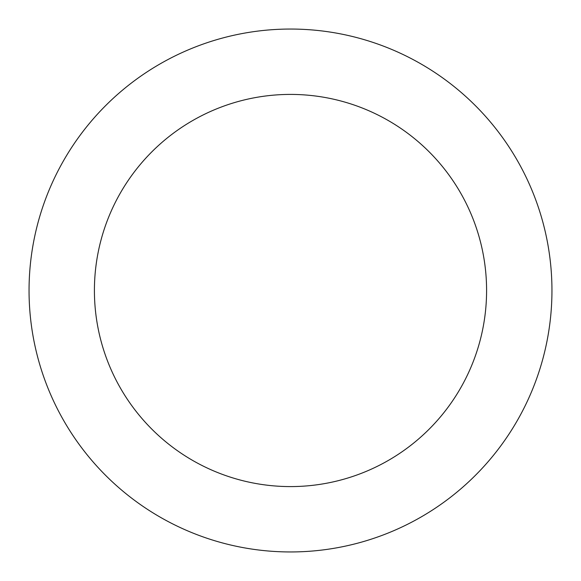 <?xml version="1.0" encoding="UTF-8"?>
<svg xmlns="http://www.w3.org/2000/svg" width="581" height="581" viewBox="0 0 581 581"><rect width="100%" height="100%" fill="white"/><g stroke="black" fill="none" stroke-linecap="round" stroke-linejoin="round"><path stroke-width="0.87" d="M290.5 551.95A261.45 261.45 0 0 1 29.05 290.5A261.45 261.45 0 0 1 290.5 29.05A261.45 261.45 0 0 1 551.95 290.5A261.45 261.45 0 0 1 290.5 551.95M290.5 94.412A196.087 196.087 0 0 1 486.587 290.5A196.087 196.087 0 0 1 290.5 486.587A196.087 196.087 0 0 1 94.412 290.5A196.087 196.087 0 0 1 290.5 94.412"/></g></svg>
